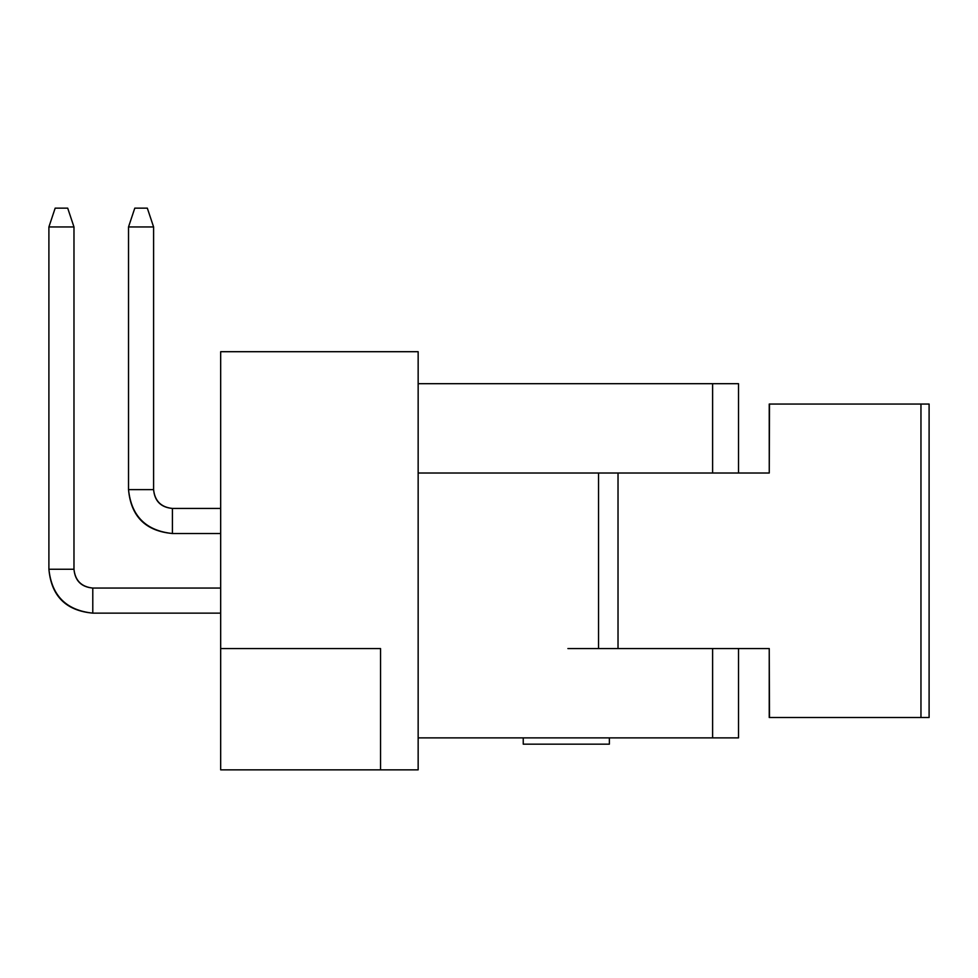 <?xml version="1.0" encoding="UTF-8"?>
<svg xmlns="http://www.w3.org/2000/svg" width="978" height="978" viewBox="0 0 978 978"><rect width="100%" height="100%" fill="white"/><g stroke="black" fill="none" stroke-linecap="round" stroke-linejoin="round"><path stroke-width="1.47" d="M738.512 473.01L738.512 383.682L712.607 383.682L712.607 473.01L712.607 383.682L418.156 383.682L418.156 473.01L567.912 473.01L418.156 473.01L418.156 648.548L418.156 351.701L418.156 383.682L738.512 383.682L738.512 473.01L618.023 473.01L769.234 473.01L598.548 473.01L618.023 473.01L618.023 648.548L618.023 473.01M418.156 351.701L220.673 351.701L220.673 648.548L380.54 648.548L380.54 769.857L418.156 769.857L418.156 648.548L418.156 737.889L712.607 737.889L712.607 648.548L712.607 737.889L738.512 737.889L738.512 648.548L738.512 737.889L418.156 737.889L418.156 769.857L220.673 769.857L380.54 769.857L380.54 648.548L220.673 648.548L220.673 769.857L220.673 351.701L418.156 351.701M567.912 648.548L769.234 648.548L769.49 717.51L920.958 717.51L920.958 404.048L769.49 404.048L769.258 473.01L769.234 404.048L920.958 404.048L920.958 717.51L769.234 717.51L769.234 648.548L598.548 648.548L598.548 473.01L598.548 648.548L567.912 648.548M523.242 737.889L523.242 744.16L609.367 744.16L609.367 737.889L609.367 744.16L523.242 744.16L523.242 737.889M73.973 569.245L48.9 569.245C51.687 595.712 66.321 610.345 92.788 613.133L92.788 588.059C81.443 586.861 75.172 580.59 73.973 569.245C75.013 580.749 81.284 587.02 92.788 588.059L92.788 613.133C65.954 610.712 51.321 596.079 48.9 569.245L73.973 569.245L73.973 226.945L48.9 226.945L48.9 569.245L48.9 226.945L73.973 226.945L73.973 569.245M73.973 226.945L67.702 208.143L55.171 208.143L48.9 226.945L55.171 208.143L67.702 208.143L73.973 226.945M153.595 489.623C154.634 501.127 160.905 507.399 172.409 508.438C161.064 507.24 154.793 500.968 153.595 489.623L128.521 489.623C131.309 516.091 145.942 530.724 172.409 533.511C145.575 531.091 130.942 516.457 128.521 489.623L128.521 226.945L128.521 489.623L153.595 489.623L153.595 226.945L153.595 489.623M172.409 533.511L172.409 508.438L220.673 508.438L172.409 508.438L172.409 533.511L220.673 533.511L172.409 533.511M153.595 226.945L128.521 226.945L134.793 208.143L147.323 208.143L153.595 226.945L147.323 208.143L134.793 208.143L128.521 226.945L153.595 226.945M92.788 613.133L220.673 613.133L92.788 613.133M220.673 588.059L92.788 588.059L220.673 588.059M567.912 473.01L598.548 473.01L567.912 473.01M618.023 648.548L738.512 648.548M929.1 717.51L920.958 717.51L929.1 717.51L929.1 404.048L920.958 404.048L929.1 404.048L929.1 717.51L929.1 404.048"/></g></svg>
